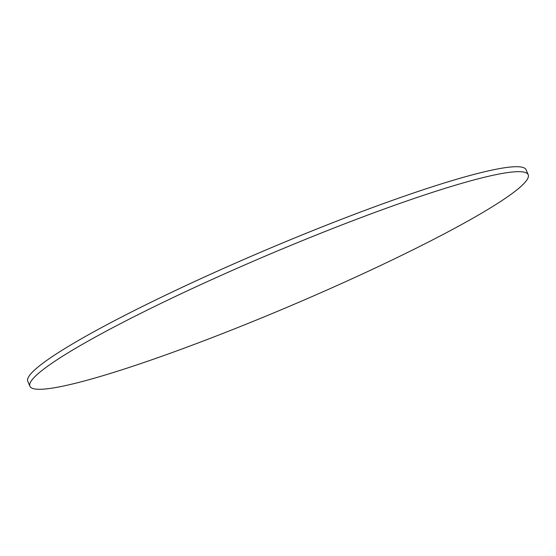 <?xml version="1.0" encoding="UTF-8"?>
<svg xmlns="http://www.w3.org/2000/svg" width="556" height="556" viewBox="0 0 556 556"><rect width="100%" height="100%" fill="white"/><g stroke="black" fill="none" stroke-linecap="round" stroke-linejoin="round"><path stroke-width="0.83" d="M527.29 179.317A270.668 27.821 157 0 0 528.2 174.723A270.668 27.821 157 0 0 285.589 247.552A270.668 27.821 157 0 0 30.816 381.638A270.668 27.821 157 0 0 29.906 386.232A270.668 27.821 157 0 0 272.516 313.403A270.668 27.821 157 0 0 527.29 179.317M528.2 174.723L526.094 169.768A270.668 27.821 157 0 0 283.484 242.597A270.668 27.821 157 0 0 28.71 376.683A270.668 27.821 157 0 0 27.8 381.277L29.906 386.232"/></g></svg>
